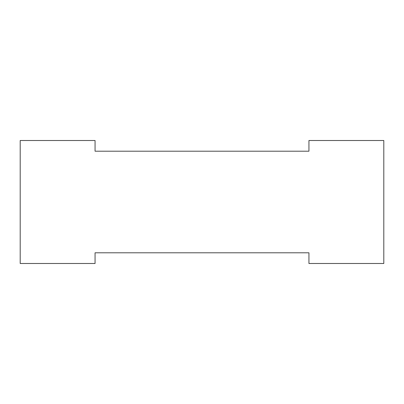 <?xml version="1.0" encoding="UTF-8"?>
<svg xmlns="http://www.w3.org/2000/svg" width="404" height="404" viewBox="0 0 404 404"><rect width="100%" height="100%" fill="white"/><g stroke="black" fill="none" stroke-linecap="round" stroke-linejoin="round"><path stroke-width="0.61" d="M95.061 252.798L308.939 252.798L308.939 263.489L383.8 263.489L383.8 140.511L308.939 140.511L308.939 151.202L95.061 151.202L95.061 140.511L20.2 140.511L20.2 263.489L95.061 263.489L95.061 252.798"/></g></svg>
